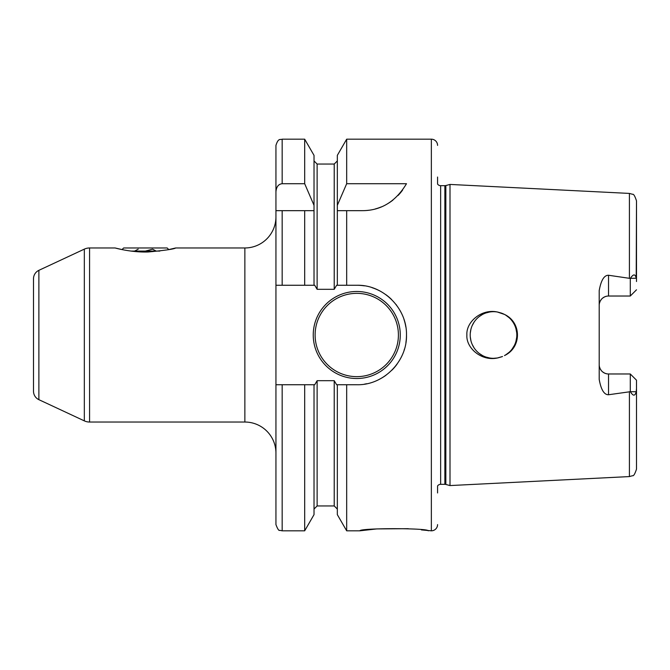 <?xml version="1.0" encoding="UTF-8"?>
<svg xmlns="http://www.w3.org/2000/svg" width="670" height="670" viewBox="0 0 670 670"><rect width="100%" height="100%" fill="white"/><g stroke="black" fill="none" stroke-linecap="round" stroke-linejoin="round"><path stroke-width="1" d="M474.033 322.211L472.166 325.645M470.909 329.33L470.281 333.141L470.909 329.322M470.29 336.918L470.926 340.728L470.29 336.918M472.182 344.397L474.042 347.805L472.182 344.397M479.209 353.408L482.442 355.51L479.209 353.408M485.951 357.051L489.686 357.998L485.951 357.051M497.86 312.094L497.383 312.011A23.316 23.316 0 0 0 470.206 335A23.316 23.316 0 0 0 493.522 358.316L497.366 357.989M489.686 312.002L485.943 312.957L489.686 312.002M482.433 314.49L479.209 316.592L482.433 314.49M501.931 356.741L497.827 357.914L501.939 356.741M505.8 354.815L509.225 352.227L505.8 354.815M514.376 345.418L512.106 349.078L514.367 345.427M515.933 341.424L516.729 337.186L515.933 341.415M516.738 332.931L515.959 328.668M509.25 317.789L505.817 315.193L509.242 317.781M501.931 313.259L497.818 312.086L501.931 313.259M515.95 328.652L516.738 332.906M472.174 325.628L474.033 322.203M497.416 357.981L497.86 357.906M502.525 356.499L497.383 357.989C481.579 361.507 465.91 347.998 466.89 335C465.91 322.002 481.579 308.493 497.383 312.011L504.485 314.431C521.763 322.412 521.779 347.571 504.485 355.569A23.316 23.316 0 0 0 504.485 314.431M504.468 314.414L502.517 313.493M437.569 492.961L437.569 485.943A3.727 3.727 0 0 1 440.651 484.326L444.872 484.326A3.727 3.727 0 0 1 445.843 484.452L450.006 485.566L629.415 476.579L632.555 475.708C633.602 476.152 634.917 473.958 636.5 469.126L636.5 380.192L630.286 373.977L636.5 380.192L636.5 469.126M450.006 485.566L450.006 184.434L629.415 193.421L629.415 278.318L630.411 278.318C633.359 273.829 635.294 273.804 636.207 278.251L636.5 200.874L636.5 281.534M636.5 388.466L636.207 391.749C635.018 396.28 633.083 396.255 630.411 391.682L608.528 394.747C604.139 394.823 601.032 389.706 599.198 379.396L599.198 290.604C601.032 280.295 604.139 275.177 608.528 275.253L629.415 278.318M630.286 391.447L630.286 373.977L608.528 373.977L608.528 394.747M599.441 366.75L600.102 368.642M600.161 368.768L601.3 370.543M602.766 371.984L604.558 373.09M604.926 373.257L606.526 373.76M599.198 364.656A9.321 9.321 0 0 0 608.528 373.977A9.321 9.321 0 0 1 599.198 364.656M497.383 357.989A23.316 23.316 0 0 1 493.522 358.316M630.286 278.553L630.286 296.023L636.5 289.809L630.286 296.023L608.528 296.023A9.321 9.321 0 0 0 599.198 305.344M606.526 296.241L604.926 296.743M604.558 296.911L602.766 298.016M601.3 299.457L600.161 301.232M600.102 301.358L599.441 303.25M437.569 177.039L437.569 184.057A3.727 3.727 0 0 0 440.651 185.674L444.872 185.674A3.727 3.727 0 0 0 445.843 185.548L450.006 184.434M437.569 524.602A6.214 6.214 0 0 1 431.354 530.816L421.413 529.903M437.569 145.398A6.214 6.214 0 0 0 431.354 139.184L431.354 530.816M364.396 285.856A49.731 49.731 0 0 0 356.758 285.269L346.675 285.269L346.675 210.673L362.277 210.673C380.97 210.623 395.71 201.636 406.489 183.714L346.675 183.714L346.675 139.184L431.354 139.184M356.758 285.269C382.88 284.474 406.958 307.966 406.489 334.732C407.352 361.331 383.315 385.552 356.758 384.731L346.675 384.731L346.675 530.816L359.865 530.816C359.706 527.968 428.448 527.977 428.247 530.816M408.273 528.697L376.783 528.915L359.865 530.816M346.675 210.673L337.328 210.673L346.675 210.673M346.675 285.269L337.328 285.269L337.328 205.338L346.675 183.714M346.675 530.816L337.328 514.644L337.328 384.731L346.675 384.731M337.328 205.338L337.328 155.356L346.675 139.184M275.94 285.269L304.683 285.269L282.162 285.269L282.162 210.673L275.94 210.673L275.94 524.602C277.623 529.057 278.887 530.967 279.733 530.33L282.162 530.816L282.162 384.731L275.94 384.731M314.021 285.269L314.021 210.673L304.683 210.673L304.683 285.269L314.733 285.269L317.128 289.314L334.221 289.314L336.616 285.269L337.328 285.269M304.683 139.184L314.021 155.356L314.021 210.673L275.94 210.673L275.94 145.398C278.41 137.509 280.412 140.08 282.162 139.184L282.162 183.714L304.683 183.714L304.683 139.184L282.162 139.184M364.581 384.111A49.731 49.731 0 0 0 366.75 383.717M379.354 379.304A49.731 49.731 0 0 0 386.004 375.225M391.958 370.133A49.731 49.731 0 0 0 397.059 364.145M401.163 357.395A49.731 49.731 0 0 0 401.715 356.264M404.144 350.1A49.731 49.731 0 0 0 404.471 349.02M405.92 342.487A49.731 49.731 0 0 0 406.489 334.732M405.836 326.977A49.731 49.731 0 0 0 403.977 319.381M400.903 312.103A49.731 49.731 0 0 0 400.116 310.646M396.732 305.42A49.731 49.731 0 0 0 396.003 304.456M391.615 299.532A49.731 49.731 0 0 0 385.711 294.566M379.136 290.587A49.731 49.731 0 0 0 371.992 287.656M337.328 384.731L336.616 384.731L334.221 380.686L317.128 380.686L314.733 384.731L282.162 384.731M313.242 335A43.517 43.517 0 0 0 356.758 378.517A43.517 43.517 0 0 0 400.275 335A43.517 43.517 0 0 0 356.758 291.484A43.517 43.517 0 0 0 313.242 335M314.021 384.731L314.021 514.644L304.683 530.816L304.683 384.731M314.021 205.338L304.683 183.714M275.94 191.855C276.358 186.846 278.427 184.133 282.162 183.714M362.277 210.673A49.731 49.731 0 0 0 368.768 210.246M375.166 208.973A49.731 49.731 0 0 0 381.372 206.863M387.344 203.889A49.731 49.731 0 0 0 392.93 200.104M398.072 195.464A49.731 49.731 0 0 0 402.645 189.995M115.089 247.967L122.032 249.575L123.64 247.967L167.157 247.967L168.765 249.575L175.699 247.967C174.309 249.047 165.121 250.387 148.137 251.987C131.136 252.573 114.562 247.833 115.089 247.967L89.579 247.967A12.437 12.437 0 0 0 84.328 249.131L38.885 270.328A9.321 9.321 0 0 0 33.5 278.779L33.5 391.221A9.321 9.321 0 0 0 38.885 399.672L84.328 420.869A12.437 12.437 180 0 0 89.579 422.033L244.86 422.033A31.08 31.08 0 0 1 275.94 453.113M175.699 247.967L244.86 247.967A31.08 31.08 0 0 0 275.94 216.887M159.829 251.074L130.968 251.074M152.576 249.156L156.16 251.074L152.576 249.156L145.398 251.074M138.221 249.156L134.628 251.074L138.221 249.156M629.415 391.682L629.415 476.579M636.207 391.749L630.411 391.682M608.528 275.253L608.528 296.023M636.207 278.251L630.411 278.318M445.843 484.452L445.843 185.548M444.872 484.326L444.872 185.674M440.651 484.326L440.651 185.674M334.221 289.314L334.221 164.049L317.128 164.049L317.128 289.314M317.128 380.686L317.128 505.951L314.021 509.066M337.328 509.066L334.221 505.951L334.221 380.686M398.407 335A41.649 41.649 0 0 1 356.758 376.649A41.649 41.649 0 0 1 315.109 335A41.649 41.649 0 0 1 356.758 293.351A41.649 41.649 0 0 1 398.407 335M244.86 422.033L244.86 247.967M89.579 247.967L89.579 422.033M84.328 249.131L84.328 420.869M38.885 270.328L38.885 399.672M629.415 193.421L632.555 194.292C633.602 193.848 634.917 196.042 636.5 200.874M317.128 164.049L314.021 160.934M304.683 530.816L282.162 530.816M334.221 164.049L337.328 160.934M334.221 505.951L317.128 505.951"/></g></svg>
